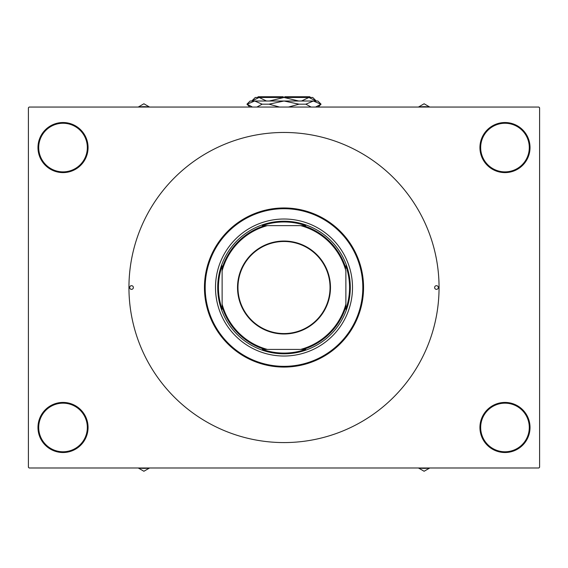 <?xml version="1.0" encoding="UTF-8"?>
<svg xmlns="http://www.w3.org/2000/svg" width="568" height="568" viewBox="0 0 568 568"><rect width="100%" height="100%" fill="white"/><g stroke="black" fill="none" stroke-linecap="round" stroke-linejoin="round"><path stroke-width="0.85" d="M479.939 427.477A25.042 25.042 0 0 1 504.98 402.428A25.042 25.042 0 0 1 530.022 427.477A25.042 25.042 0 0 1 504.98 452.519A25.042 25.042 0 0 1 479.939 427.477M529.291 427.477A24.31 24.31 0 0 0 504.98 403.166A24.31 24.31 0 0 0 480.67 427.477A24.31 24.31 0 0 0 504.98 451.78A24.31 24.31 0 0 0 529.291 427.477M37.978 427.477A25.042 25.042 0 0 1 63.02 402.428A25.042 25.042 0 0 1 88.061 427.477A25.042 25.042 0 0 1 63.02 452.519A25.042 25.042 0 0 1 37.978 427.477M87.33 427.477A24.31 24.31 0 0 0 63.02 403.166A24.31 24.31 0 0 0 38.709 427.477A24.31 24.31 0 0 0 63.02 451.78A24.31 24.31 0 0 0 87.33 427.477M37.978 147.566A25.042 25.042 0 0 1 63.02 122.525A25.042 25.042 0 0 1 88.061 147.566A25.042 25.042 0 0 1 63.02 172.608A25.042 25.042 0 0 1 37.978 147.566M87.33 147.566A24.31 24.31 0 0 0 63.02 123.256A24.31 24.31 0 0 0 38.709 147.566A24.31 24.31 0 0 0 63.02 171.877A24.31 24.31 0 0 0 87.33 147.566M479.939 147.566A25.042 25.042 0 0 1 504.98 122.525A25.042 25.042 0 0 1 530.022 147.566A25.042 25.042 0 0 1 504.98 172.608A25.042 25.042 0 0 1 479.939 147.566M529.291 147.566A24.31 24.31 0 0 0 504.98 123.256A24.31 24.31 0 0 0 480.67 147.566A24.31 24.31 0 0 0 504.98 171.877A24.31 24.31 0 0 0 529.291 147.566M538.862 467.989L29.138 467.989L28.4 467.251L28.4 107.792L29.138 107.054L538.862 107.054L539.6 107.792L539.6 467.251L538.862 467.989M129.681 287.522A1.839 1.839 0 0 0 131.52 289.361A1.839 1.839 0 0 0 133.366 287.522A1.839 1.839 0 0 0 131.52 285.683A1.839 1.839 0 0 0 129.681 287.522M434.634 287.522A1.839 1.839 0 0 0 436.48 289.361A1.839 1.839 0 0 0 438.318 287.522A1.839 1.839 0 0 0 436.48 285.683A1.839 1.839 0 0 0 434.634 287.522M215.499 287.522A68.501 68.501 0 0 0 284 356.022A68.501 68.501 0 0 0 352.501 287.522A68.501 68.501 0 0 0 284 219.014A68.501 68.501 0 0 0 215.499 287.522M362.817 287.522A78.817 78.817 0 0 0 284 208.704A78.817 78.817 0 0 0 205.183 287.522A78.817 78.817 0 0 0 284 366.339A78.817 78.817 0 0 0 362.817 287.522M204.444 287.522A79.555 79.555 0 0 1 284 207.966A79.555 79.555 0 0 1 363.555 287.522A79.555 79.555 0 0 1 284 367.077A79.555 79.555 0 0 1 204.444 287.522M439.057 287.522A155.057 155.057 0 0 0 284 132.465A155.057 155.057 0 0 0 128.943 287.522A155.057 155.057 0 0 0 284 442.579A155.057 155.057 0 0 0 439.057 287.522M418.438 467.989L424.104 471.255L429.763 467.989M418.616 467.989A40.74 40.74 0 0 0 429.585 467.989M284 241.045A46.477 46.477 0 0 1 330.477 287.522A46.477 46.477 0 0 1 284 333.998A46.477 46.477 0 0 1 237.523 287.522A46.477 46.477 0 0 1 284 241.045M284 333.558A46.036 46.036 0 0 0 330.036 287.522A46.036 46.036 0 0 0 284 241.485A46.036 46.036 0 0 0 237.964 287.522A46.036 46.036 0 0 0 284 333.558M305.662 225.645L300.685 225.645L305.662 225.645A65.554 65.554 0 0 0 262.338 225.645L267.315 225.645L262.338 225.645M284 353.814A66.293 66.293 0 0 1 217.707 287.522A66.293 66.293 0 0 1 284 221.229A66.293 66.293 0 0 1 350.293 287.522A66.293 66.293 0 0 1 284 353.814M262.338 349.398L267.315 349.398L262.338 349.398A65.554 65.554 0 0 0 305.662 349.398L300.685 349.398L305.662 349.398M222.124 309.184L222.124 304.207L222.124 309.184A65.554 65.554 0 0 1 222.124 265.859L222.124 304.207A64.085 64.085 0 0 0 267.315 349.398L300.685 349.398A64.085 64.085 0 0 0 345.876 304.207L345.876 270.837A64.085 64.085 0 0 0 300.685 225.645L267.315 225.645A64.085 64.085 0 0 0 222.124 270.837L222.124 265.859M345.876 309.184L345.876 304.207L345.876 309.184A65.554 65.554 0 0 0 345.876 265.859M264.681 349.398A64.823 64.823 0 0 1 222.124 306.841M303.319 225.645A64.823 64.823 0 0 1 345.876 268.202M345.876 306.841A64.823 64.823 0 0 1 303.319 349.398M222.124 268.202A64.823 64.823 0 0 1 264.681 225.645M138.414 467.989A40.74 40.74 0 0 0 149.384 467.989M138.237 467.989L143.896 471.255L149.561 467.989M429.585 107.054A40.74 40.74 0 0 0 418.616 107.054M429.763 107.054L424.104 103.781L418.438 107.054M149.561 107.054L143.896 103.781L138.237 107.054M149.384 107.054A40.74 40.74 0 0 0 138.414 107.054M257.481 97.476L258.22 96.745L283.262 96.745L283.262 97.476M301.537 101.012L308.878 97.476L316.22 101.012M251.78 101.012L259.122 97.476L266.463 101.012M269.317 101.012L284 97.476L298.683 101.012M249.821 107.054L246.952 104.178L250.119 101.012L317.881 101.012L321.048 104.178L315.581 107.054M311.108 107.054L305.847 104.178L313.344 101.012L320.842 104.178M252.419 107.054L247.158 104.178L254.656 101.012L262.153 104.178L256.892 107.054M279.52 107.054L269.012 104.178L284 101.012L298.988 104.178L288.473 107.054M262.153 104.178L269.012 104.178M298.988 104.178L305.847 104.178M251.738 101.012L255.273 97.476L312.727 97.476L316.262 101.012M284.738 97.476L284.738 96.745L309.78 96.745L310.519 97.476M318.179 107.054L321.048 104.178"/></g></svg>
